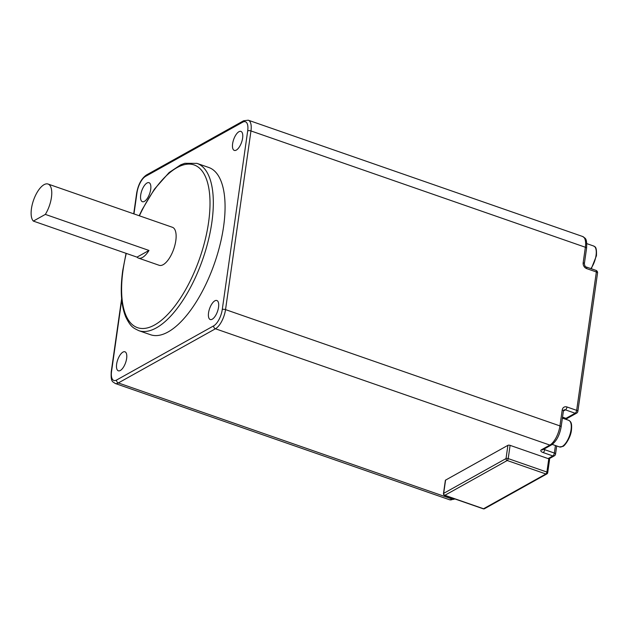 <?xml version="1.0" encoding="UTF-8"?>
<svg xmlns="http://www.w3.org/2000/svg" width="629" height="629" viewBox="0 0 629 629"><rect width="100%" height="100%" fill="white"/><g stroke="black" fill="none" stroke-linecap="round" stroke-linejoin="round"><path stroke-width="0.94" d="M121.735 299.868L111.569 371.314A13.689 5.708 -70.8 0 0 116.585 380.026L213.687 325.846A13.689 5.708 -70.8 0 0 222.265 309.554A2.414 0.936 8.1 0 1 225.536 309.61L559.944 425.912L562.216 409.959A2.414 0.936 8.1 0 1 563.411 410.973L563.985 409.959A2.414 1.989 -119.2 0 1 565.479 409.864L575.15 413.229A2.414 1.989 -119.2 0 0 576.644 413.135A2.414 2.414 0 0 0 577.854 411.366A2.414 0.936 -171.9 0 0 576.667 410.352L596.355 271.98A2.414 1.006 109.2 0 0 595.954 270.368A2.414 2.414 0 0 1 597.55 272.994A2.414 0.936 -171.9 0 0 596.355 271.98L586.684 268.614A2.414 1.006 -70.8 0 0 586.283 267.003C585.418 267.05 584.781 265.973 584.357 263.771A2.414 0.936 -171.9 0 0 583.169 262.765L585.371 247.252A16.102 6.722 -70.8 0 0 582.674 236.504L248.258 120.194L243.572 120.792L146.463 174.972C141.517 178.432 138.254 184.454 136.674 193.032L133.718 213.829M242.613 138.121A10.064 4.199 -70.8 0 0 240.923 131.406A10.064 4.199 -70.8 0 0 232.62 143.695A10.064 4.199 -70.8 0 0 234.31 150.417A10.064 4.199 -70.8 0 0 242.613 138.121M218.546 307.227A10.064 4.199 -70.8 0 0 216.856 300.513A10.064 4.199 -70.8 0 0 208.553 312.802A10.064 4.199 -70.8 0 0 210.243 319.524A10.064 4.199 -70.8 0 0 218.546 307.227M126.633 358.514A10.064 4.199 -70.8 0 0 124.943 351.792A10.064 4.199 -70.8 0 0 116.64 364.081A10.064 4.199 -70.8 0 0 118.331 370.803A10.064 4.199 -70.8 0 0 126.633 358.514M126.059 253.338L122.734 270.533C120.06 289.757 121.043 305.151 125.666 316.717C130.856 327.489 133.513 327.984 138.797 330.657L150.543 334.738A88.547 36.962 -70.8 0 0 223.586 226.582A88.547 36.962 -70.8 0 0 208.718 167.463L196.971 163.383L184.824 163.304L180.727 164.814L169.122 172.535L154.459 189.093L142.217 209.481L139.182 215.731M150.701 189.408A10.064 4.199 -70.8 0 0 149.01 182.685A10.064 4.199 -70.8 0 0 140.707 194.982A10.064 4.199 -70.8 0 0 142.398 201.697A10.064 4.199 -70.8 0 0 150.701 189.408M138.466 258.094L159.2 265.304A20.128 8.397 -70.8 0 0 175.798 240.726A20.128 8.397 -70.8 0 0 172.417 227.289L48.048 184.038A20.128 8.397 -70.8 0 0 31.45 208.616A20.128 8.397 -70.8 0 0 33.353 221.094L136.996 257.135A20.128 8.397 -70.8 0 0 138.466 258.094A20.128 8.397 -70.8 0 0 148.987 250.452L45.343 214.403A20.128 8.397 -70.8 0 0 51.429 197.467A20.128 8.397 -70.8 0 0 48.048 184.038M148.987 250.452L136.996 257.135M45.343 214.403L33.353 221.094M556.704 445.977L555.556 454.059A2.414 0.936 -171.9 0 0 554.361 453.053A2.414 1.006 109.2 0 1 552.852 455.931L543.181 452.566A2.414 1.006 -70.8 0 0 544.69 449.688A2.414 0.936 8.1 0 1 543.778 449.208M555.556 454.059A2.414 2.414 0 0 1 554.346 455.828A2.414 1.989 -119.2 0 1 552.852 455.931L548.095 458.58L510.095 445.363A1.612 0.621 8.1 0 0 507.91 445.332L445.576 480.108A1.612 0.621 8.1 0 0 445.363 480.367L443.476 493.6A1.612 1.612 0 0 0 444.546 495.345A1.612 0.668 -70.8 0 0 444.86 495.298A1.612 1.321 -119.2 0 1 443.689 493.348A1.612 0.621 -171.9 0 0 443.476 493.6M510.095 445.363L508.208 458.596L546.9 472.057A1.612 0.668 109.2 0 1 545.893 473.975L507.202 460.514A1.612 0.668 -70.8 0 0 508.208 458.596A1.612 0.621 -171.9 0 0 506.031 458.565A1.612 1.321 60.8 0 0 507.202 460.514L444.86 495.298L483.552 508.751A1.612 0.668 109.2 0 1 483.237 508.806A1.612 1.612 0 0 0 484.55 508.688A1.612 1.321 -119.2 0 1 483.552 508.751L545.893 473.975A1.612 1.321 60.8 0 0 546.892 473.904A1.612 1.612 0 0 0 547.702 472.725A1.612 0.621 -171.9 0 0 546.9 472.057L548.787 458.824A1.612 0.621 8.1 0 1 549.581 459.492L547.702 472.725A1.612 0.621 -171.9 0 1 547.489 472.984M548.787 458.824L548.095 458.58M111.569 371.314A2.414 0.936 -171.9 0 0 111.247 371.7C110.618 382.747 112.843 381.402 115.146 383.454A16.102 6.722 -70.8 0 0 118.338 382.951L215.448 328.77A16.102 6.722 -70.8 0 0 225.536 309.61L250.963 130.942L585.371 247.252A2.414 0.936 8.1 0 1 586.566 248.258C587.195 237.212 584.97 238.556 582.674 236.504M586.684 268.614A4.828 3.971 -119.2 0 1 583.169 262.765M562.216 409.959A4.828 3.971 -119.2 0 1 566.988 406.987L576.667 410.352A2.414 1.006 109.2 0 1 575.15 413.229L565.958 418.356L562.53 417.161M222.265 309.554L247.692 130.895A2.414 0.936 8.1 0 1 250.963 130.942A16.102 6.722 -70.8 0 0 248.258 120.194M247.692 130.895A13.689 5.708 -70.8 0 0 242.676 122.183L145.566 176.364A13.689 5.708 -70.8 0 0 136.996 192.655L133.969 213.915M138.797 330.657A88.547 36.962 -70.8 0 0 211.839 222.493A88.547 36.962 -70.8 0 0 196.971 163.383M126.28 253.408A86.134 35.955 -70.8 0 0 123.048 270.156A86.134 35.955 -70.8 0 0 154.616 324.965A86.134 35.955 -70.8 0 0 208.569 222.438A86.134 35.955 -70.8 0 0 190.524 164.161A86.134 35.955 -70.8 0 0 139.402 215.81M116.585 380.026A2.414 1.989 60.8 0 0 118.338 382.951L452.754 499.261L453.918 498.608M213.687 325.846A2.414 1.989 60.8 0 0 215.448 328.77L549.864 445.08A16.102 6.722 -70.8 0 0 559.944 425.912A2.414 0.936 8.1 0 1 561.139 426.926L563.411 410.973M543.181 452.566A4.828 1.863 8.1 0 1 541.427 449.782L549.864 445.08A2.414 1.989 60.8 0 0 551.35 444.978C556.303 441.527 559.566 435.504 561.139 426.926M566.988 406.987A2.414 1.006 -70.8 0 1 565.479 409.864L563.403 411.02M576.644 413.135L567.452 418.261A2.414 1.989 -119.2 0 1 565.958 418.356A14.569 6.078 -70.8 0 0 564.976 419.016M555.431 445.536L554.361 453.053L544.69 449.688L544.848 448.611M507.91 445.332L506.031 458.565L443.689 493.348L445.576 480.108M145.566 176.364A2.414 1.989 -119.2 0 1 146.463 174.972M242.676 122.183A2.414 1.989 -119.2 0 1 243.572 120.792M586.778 243.62L593.674 246.018A14.09 5.881 109.2 0 1 596.04 255.421A14.09 5.881 109.2 0 1 590.89 268.607M449.562 499.764A16.102 6.722 -70.8 0 0 452.754 499.261A2.414 1.989 60.8 0 0 454.248 499.159L449.562 499.764L115.146 383.454M551.35 444.978L542.921 449.688A2.414 1.989 -119.2 0 1 541.427 449.782M568.687 420.314A14.09 5.881 109.2 0 1 570.487 432.61A14.09 5.881 109.2 0 1 562.224 446.48A14.09 5.881 109.2 0 1 559.433 446.92L562.719 446.448C564.378 446.519 570.81 437.682 571.454 430.024C572.241 421.823 570.259 421.446 568.687 420.314L562.389 418.12M595.954 270.368L586.283 267.003M567.452 418.261L565.974 419.37M484.55 508.688L546.892 473.904M444.546 495.345L483.237 508.806M554.346 455.828L548.905 458.863M121.633 298.751L111.247 371.7M584.357 263.771L586.566 248.258M593.674 246.018C594.491 247.15 596.905 245.184 596.434 255.759L591.291 268.748M454.248 499.159L454.736 498.891M597.55 272.994L577.854 411.366M552.238 444.42L559.433 446.92"/></g></svg>
